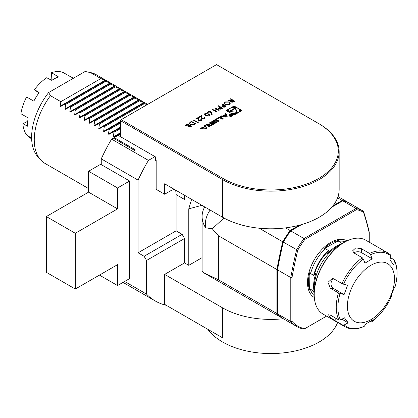 <?xml version="1.0" encoding="UTF-8"?>
<svg xmlns="http://www.w3.org/2000/svg" width="418" height="418" viewBox="0 0 418 418"><rect width="100%" height="100%" fill="white"/><g stroke="black" fill="none" stroke-linecap="round" stroke-linejoin="round"><path stroke-width="0.63" d="M229.357 101.898L230.308 103.199L229.398 104.458L224.931 104.479L224.001 103.189L224.926 101.914L229.357 101.898L230.302 103.272M218.483 105.759L222.71 108.199L220.856 109.192L218.975 109.046L218.494 108.424L218.745 107.938L220.056 107.102L218.107 105.979L218.483 105.759L222.59 108.267M211.482 112.578L212.145 114.422L211.623 114.459L211.033 112.829L208.133 113.106L207.589 112.374L208.159 111.596L210.724 111.601L212.098 114.422M204.015 118.613L204.433 118.059L204.021 117.484L204.402 117.265L205.003 118.095L204.433 118.874L201.899 118.89L201.236 117.521L201.168 116.256L199.198 117.39L198.769 117.139L201.638 115.483L202.244 118.649L204.015 118.754L204.428 118.127M198.278 121.8L198.466 122.197L197.683 122.646L193.461 120.206L193.837 119.987L197.63 122.176L198.278 121.8L198.414 122.223M187.175 123.832L191.402 126.273L190.577 126.748L188.189 126.92L187.776 126.121L185.885 125.964L185.399 125.285L187.175 123.832L191.277 126.346M221.644 115.833L220.662 116.403L225.851 117.134L227.214 116.345L225.95 113.351L224.962 113.921L225.224 114.527L222.7 115.985L221.644 115.833L221.629 116.538M229.498 116.084A1.792 1.035 0 0 0 231.452 116.308A1.792 1.035 0 0 0 232.56 115.352A1.792 1.035 0 0 0 230.767 114.313A1.792 1.035 0 0 0 228.975 115.352A1.792 1.035 0 0 0 229.498 116.084M219.669 117.724L222.245 119.214L223.181 118.675L219.952 116.81L216.446 118.837L217.094 119.214L219.669 117.724M214.711 123.435A6.322 3.652 0 0 0 215.803 122.934L217.585 121.904A6.322 3.652 0 0 0 218.457 121.277A0.888 0.512 0 0 0 218.593 121.001A0.888 0.512 0 0 0 218.332 120.64L216.555 119.611A0.888 0.512 0 0 0 215.448 119.538A6.322 3.652 0 0 0 214.356 120.044L212.579 121.068A6.322 3.652 0 0 0 211.707 121.701A0.888 0.512 0 0 0 211.565 121.972A0.888 0.512 0 0 0 211.827 122.338L212.877 122.944L215.26 121.57L214.8 121.304L213.086 121.988A0.57 0.329 0 0 1 213.086 121.528L215.15 120.337A0.57 0.329 0 0 1 215.949 120.337L217.073 120.985A0.57 0.329 0 0 1 217.073 121.45L215.014 122.641A0.57 0.329 0 0 1 214.35 122.699L213.608 123.367A0.888 0.512 0 0 0 214.711 123.435M209.653 126.356A6.322 3.652 0 0 0 210.745 125.855L213.718 124.141L210.489 122.275L209.559 122.814L210.447 123.326L208.268 124.585A0.57 0.329 0 0 1 207.464 124.585L206.978 124.303L206.043 124.841L206.539 125.123A0.888 0.512 0 0 0 207.641 125.196A6.322 3.652 0 0 0 208.331 124.904L208.415 124.951A6.322 3.652 0 0 0 207.908 125.348A0.888 0.512 0 0 0 207.767 125.625A0.888 0.512 0 0 0 208.028 125.985L208.551 126.288A0.888 0.512 0 0 0 209.653 126.356M205.238 129.031L206.602 128.248L205.337 125.248L204.355 125.818L204.611 126.429L202.087 127.882L201.032 127.736L200.05 128.305L205.238 129.031L202.908 128.697L202.908 127.997L204.81 126.9L205.421 128.352L202.908 127.997M121.178 119.668L223.186 178.564A67.434 38.931 0 0 0 318.553 178.564A67.434 38.931 0 0 0 318.558 123.503A67.434 38.931 0 0 0 318.553 123.503L216.545 64.612L120.572 120.018L120.572 120.713L121.178 119.668M226.122 110.535L234.049 115.112L241.975 110.535L234.049 105.963L226.122 110.535M190.2 122.087L191.507 121.335L195.734 123.77L194.882 124.266L193.388 124.951L190.101 124.522L189.14 123.289L191.507 121.335M200.765 120.488L201.183 119.935L200.771 119.36L201.152 119.146L201.753 119.971L201.183 120.75L198.649 120.765L197.986 119.396L197.918 118.132L195.948 119.266L195.519 119.02L198.388 117.359L198.994 120.525L200.765 120.63L201.178 120.008M204.992 113.424L208.624 113.889L209.951 115.269L209.434 115.985L205.755 115.546L204.465 114.161L204.992 113.424L208.624 113.889M215.019 107.76L219.241 110.2L218.865 110.42L217.13 109.417L214.962 110.665L216.696 111.669L216.32 111.888L212.093 109.448L212.469 109.229L214.528 110.42L216.696 109.166L214.638 107.98L215.019 107.76L219.121 110.268M221.953 103.758L226.175 106.198L224.32 107.191L222.444 107.045L221.958 106.423L222.214 105.937L223.52 105.101L221.571 103.977L221.953 103.758L226.054 106.266M230.621 98.752L234.843 101.193L232.983 102.201L231.06 102.07L230.579 101.443L231.41 100.545L227.909 100.315L228.38 100.043L231.88 100.273L232.189 100.095L230.24 98.972L230.621 98.752L234.723 101.26M155.585 159.744L156.186 160.094L156.186 189.37L164.64 194.245L164.64 183.789L222.585 217.245A68.291 39.428 0 0 0 285.52 227.878A68.291 39.428 0 0 0 299.335 225.208A68.291 39.428 0 0 0 301.665 224.56A68.291 39.428 0 0 0 331.824 207.145A68.291 39.428 0 0 0 332.942 205.802A68.291 39.428 0 0 0 337.572 197.824A68.291 39.428 0 0 0 339.16 189.37L339.16 151.729A68.291 39.428 180 0 1 297.005 188.157A68.291 39.428 180 0 1 222.585 179.609L120.572 120.713L120.572 136.749M135.124 149.952L134.455 150.339L113.33 138.139L111.611 139.131L148.432 160.392L154.979 156.609L155.585 156.959L155.585 160.444L156.186 160.094M111.611 139.131A115.237 66.535 120 0 0 101.26 158.866L101.26 164.624L129.627 181.004L129.627 278.581L117.557 285.551L117.557 264.641L75.303 289.037L75.303 233.275L117.557 208.885L117.557 187.975L129.627 181.004M124.642 281.46L146.53 294.1A115.237 66.535 120 0 0 155.308 301.017A115.237 66.535 120 0 0 165.685 305.156L165.847 305.067M175.466 190.044A20.487 11.829 -60 0 1 176.103 194.595L176.103 230.84L182.143 234.326L184.557 238.506L146.53 260.461L146.53 294.1M146.53 260.461L144.116 256.276L138.081 252.791L138.081 180.127L101.26 158.866M135.124 149.675L114.234 137.616L114.234 138.661M114.234 137.616L118.158 135.354L154.979 156.609M148.432 160.392A115.237 66.535 120 0 0 138.081 180.127M176.103 230.84L138.081 252.791M222.585 307.852L164.64 274.401L164.64 304.367L222.585 337.822L222.585 307.852A68.291 39.428 180 0 0 283.32 318.741M184.557 238.506L184.557 262.901L164.64 274.401M201.92 205.316L188.779 208.833L188.779 265.341L184.557 262.901M202.108 257.645L188.779 265.341M337.608 322.487A68.291 39.428 180 0 1 277.077 353.388A68.291 39.428 180 0 1 207.856 329.321M191.59 199.355L188.779 208.833M184.557 195.29L184.557 199.475A20.487 11.829 120 0 0 183.915 194.924M174.332 189.391A20.487 11.829 120 0 0 170.069 191.11L164.64 194.245M144.116 256.276L182.143 234.326M51.127 80.287L51.513 72.675L58.52 76.943A36.706 21.193 -60 0 0 51.769 80.361L46.701 77.732A36.706 21.193 120 0 0 34.428 89.698L39.015 92.347L39.057 92.759A36.706 21.193 -60 0 0 33.994 100.853L33.592 101.02L26.59 96.976A36.706 21.193 120 0 0 20.9 113.733L27.901 117.777L28.095 118.221A36.706 21.193 -60 0 0 27.682 126.246L22.87 123.728A36.706 21.193 120 0 0 27.097 135.458L31.616 138.071M73.38 78.265L71.927 77.429A36.706 21.193 -60 0 0 70.611 76.771L63.181 72.513A36.706 21.193 120 0 0 51.513 72.675M31.637 138.802L29.485 137.559L29.814 137.031M27.74 121.262L22.87 123.728M39.052 92.373L39.057 92.759M34.428 89.698L38.911 92.958M147.648 104.39L96.083 74.618A51.215 29.568 120 0 0 90.769 72.622L86.604 71.771A49.846 28.779 120 0 0 85.058 71.525L48.65 92.545A49.846 28.779 120 0 0 37.662 156.541L40.478 159.723A51.215 29.568 120 0 0 44.867 163.328L88.585 188.57M90.769 72.622A51.215 29.568 120 0 0 90.497 72.57L85.058 71.525M48.65 92.545L50.458 95.685A51.215 29.568 120 0 0 34.26 139.884A51.215 29.568 120 0 0 40.478 159.723M50.458 95.685L60.84 101.678L100.879 78.563L90.497 72.57M60.84 101.678L60.161 106.219L60.673 106.512L105.66 80.538L100.879 78.563M64.942 104.045L65.668 104.463L105.707 81.348L104.981 80.93M65.668 104.463L64.989 109.004L65.501 109.302L110.488 83.328L105.707 81.348M69.769 106.836L70.496 107.254L110.535 84.138L109.809 83.72M70.496 107.254L69.816 111.794L70.328 112.087L74.603 109.62L115.316 86.113L110.535 84.138M74.603 109.62L75.324 110.038L115.363 86.923L114.636 86.505M75.324 110.038L74.644 114.579L75.156 114.877L119.47 89.295L120.144 88.903L119.632 88.606L115.363 86.923M79.43 112.411L80.151 112.829L120.191 89.713L119.47 89.295M80.151 112.829L79.477 117.369L79.99 117.662L124.977 91.694L120.191 89.713M84.258 115.201L84.985 115.619L125.019 92.503L124.298 92.08M84.985 115.619L84.305 120.154L84.817 120.452L129.805 94.478L125.019 92.503M89.086 117.986L89.813 118.404L129.852 95.288L129.125 94.87M89.813 118.404L89.133 122.944L89.645 123.242L134.633 97.269L129.852 95.288M93.914 120.776L94.64 121.194L134.68 98.078L133.953 97.66M94.64 121.194L93.961 125.734L94.473 126.027L139.46 100.054L134.68 98.078M98.742 123.561L99.468 123.979L139.507 100.863L138.781 100.445M99.468 123.979L98.789 128.519L99.301 128.817L103.575 126.351L144.288 102.844L139.507 100.863M103.575 126.351L104.296 126.769L144.335 103.654L143.609 103.236M147.11 104.699L144.335 103.654M104.296 126.769L103.617 131.309L104.129 131.602L120.572 122.108M108.403 129.136L109.124 129.554L120.572 122.944M109.124 129.554L108.45 134.094L108.962 134.392L120.572 127.689M113.231 131.926L113.957 132.344L120.572 128.525M113.957 132.344L113.278 136.885L113.79 137.177L118.059 134.716L118.785 135.134L120.572 134.1M118.785 135.134L118.686 135.657M118.059 134.716L120.572 133.264M75.303 233.275L46.33 216.55L46.33 272.306L75.303 289.037M46.33 216.55L88.585 192.155L117.557 208.885M88.585 192.155L88.585 171.244L117.557 187.975M88.585 171.244L100.654 164.279L101.26 164.624M99.447 275.096L117.557 285.551M299.335 225.208L290.118 230.527L285.52 227.878M369.256 242.189L369.256 233.009A374.737 216.357 120 0 0 363.508 212.26A65.73 37.949 120 0 0 356.47 209.643L304.785 239.483A65.73 37.949 120 0 0 297.741 250.23A374.737 216.357 120 0 0 291.994 277.615L291.994 321.317A65.73 37.949 120 0 0 304.785 328.7L326.578 316.118M304.785 239.483L303.996 238.542L356.047 208.493L356.47 209.643M291.994 277.615L290.787 277.536A375.594 216.848 -60 0 1 296.608 249.812A66.582 38.44 -60 0 1 303.996 238.542L290.719 230.877A66.582 38.44 120 0 0 283.331 242.147L297.741 250.23M304.785 328.7L303.996 329.154A66.582 38.44 -60 0 1 296.733 326.484A66.582 38.44 -60 0 1 290.787 321.526L290.787 277.536L277.51 269.866L277.51 313.861L290.787 321.526L291.994 321.317M363.508 212.26L363.435 211.231A375.594 216.848 -60 0 1 369.256 232.23L369.256 233.009M350.159 203.566A66.582 38.44 120 0 0 350.033 203.493A66.582 38.44 120 0 0 342.77 200.828L356.047 208.493A66.582 38.44 -60 0 1 363.315 211.163A66.582 38.44 -60 0 1 363.435 211.231M301.665 224.56L290.296 231.123A65.73 37.949 -60 0 0 283.258 241.865L283.331 242.147A375.594 216.848 120 0 0 277.51 269.866L277.51 269.249A374.737 216.357 -60 0 1 283.258 241.865M342.77 200.828L331.824 207.145M277.51 313.861A66.582 38.44 120 0 0 283.451 318.819L296.733 326.484M277.51 312.951L277.51 269.699M218.358 235.715L276.904 269.521L276.904 313.51L218.358 279.705L218.358 235.715L212.271 228.777L205.666 227.836A65.506 37.819 180 0 1 209.961 210.296L210.129 210.055M205.666 227.836A55.484 32.034 180 0 1 202.108 216.55A55.484 32.034 180 0 1 204.679 206.91M218.358 279.705L203.54 272.682L202.103 270.927L202.108 216.55M212.271 228.777L223.964 218.024M337.572 197.824L342.164 200.478L332.942 205.802M349.552 203.216A375.594 216.848 -60 0 1 349.558 203.226A66.582 38.44 120 0 0 349.432 203.148A66.582 38.44 120 0 0 342.164 200.478M276.904 313.51A66.582 38.44 120 0 0 282.85 318.469A66.582 38.44 120 0 0 283.153 318.641M259.197 228.212L282.725 241.797A375.594 216.848 -60 0 0 276.904 269.521M290.118 230.527A66.582 38.44 120 0 0 282.725 241.797M318.558 123.503L319.159 123.853A68.291 39.428 180 0 1 339.16 151.729M383.097 308.735A33.288 19.223 120 0 0 382.35 262.091A33.288 19.223 120 0 0 347.421 306.54A33.288 19.223 120 0 0 383.097 308.735M333.846 278.869A5.12 4.018 -86.5 0 0 331.03 283.482A5.12 4.018 -86.5 0 0 333.287 288.378L344.082 294.612L347.588 285.269L341.961 283.556A42.683 24.641 -60 0 1 362.26 257.734L363.315 259.029L364.966 263.152L372.208 258.82L361.418 252.587A5.12 3.01 -0.9 0 0 353.858 252.869M341.877 319.185L348.189 322.827L344.453 317.816L340.456 319.942L338.888 320A42.683 24.641 -60 0 1 338.455 292.898L344.082 294.612M364.386 326.192L364.151 326.395C356.946 329.656 350.592 329.792 345.085 326.803A42.683 24.641 -60 0 1 342.624 325.005L344.192 324.948A41.826 24.15 120 0 0 364.386 326.192L365.938 323.919L373.18 319.582L371.628 321.855A41.826 24.15 120 0 0 382.726 310.898A41.826 24.15 120 0 0 391.405 296.691L391.426 296.66C386.431 307.261 379.784 315.705 371.492 322.001L370.04 321.625M390.893 296.122L391.405 296.691L390.558 297.47L394.064 288.122L394.911 287.349A41.826 24.15 120 0 0 394.487 260.947L393.965 259.683L390.412 257.629M394.487 260.947L393.693 264.918L389.957 259.912L390.752 255.936A41.826 24.15 120 0 0 370.557 254.698L369.502 253.397A42.683 24.641 -60 0 1 387.768 252.88L365.74 240.162A42.683 24.641 120 0 0 344.395 242.273A42.683 24.641 120 0 0 328.835 256.255A42.683 24.641 120 0 0 314.216 294.549A42.683 24.641 120 0 0 323.057 314.085L345.085 326.803M344.192 324.948L348.189 322.827M372.208 258.82L370.557 254.698M338.455 292.898L330.309 288.195L327.994 282.328L332.352 278.414L333.815 278.853L341.961 283.556M342.624 325.005L334.478 320.303L330.084 317.262L328.464 314.791L330.742 315.297L338.888 320M394.393 260.137C397.816 267.442 397.999 276.502 394.937 287.307L394.911 287.349M390.752 255.936L390.417 254.813L387.768 252.88M362.26 257.734L354.114 253.031L352.609 250.821L355.749 247.895L361.356 248.694L369.502 253.397M314.216 294.549L314.216 293.849A41.826 24.15 -60 0 1 328.543 256.323A41.826 24.15 -60 0 1 343.795 242.623L344.395 242.273M314.352 290.526A34.145 19.714 -60 0 1 338.899 245.444A34.145 19.714 -60 0 1 340.983 244.399M342.389 243.469A32.959 19.029 120 0 0 327.54 253.559L328.459 250.497L325.408 248.736L323.668 248.877L339.024 240.413L338.732 241.395L341.783 243.156L342.865 243.177A31.512 18.193 -60 0 0 342.687 243.203M314.231 292.731L313.375 290.912L310.323 289.151L309.576 289.92L309.921 271.982L310.621 273.591L313.672 275.352L316.008 272.944A32.959 19.029 120 0 0 314.252 292.208M323.668 248.877A31.789 18.355 -60 0 1 331.375 243.067A31.789 18.355 -60 0 1 339.024 240.413M309.576 289.92A31.789 18.355 -60 0 1 309.921 271.982M235.543 107.52L234.049 106.658L232.554 107.52M228.824 109.673L226.723 110.885M234.049 106.658L234.049 105.963M241.369 110.885L239.274 109.673M232.554 114.25A5.434 3.135 0 0 0 235.543 114.25M239.274 112.097A5.434 3.135 0 0 0 239.483 111.235L239.483 110.535A5.434 3.135 0 0 0 234.049 107.4A5.434 3.135 0 0 0 228.615 110.535A5.434 3.135 0 0 0 230.203 112.755A5.434 3.135 0 0 0 236.128 113.435A5.434 3.135 0 0 0 239.483 110.535M228.615 110.535L228.615 111.235A5.434 3.135 0 0 0 228.824 112.097M235.318 107.802L229.315 111.272L237.513 112.536L235.318 107.802L235.318 108.502L230.266 111.418M237.168 112.484L235.318 108.502M205.421 128.927L205.421 128.352M202.908 128.107L202.087 128.582L201.021 128.441L201.032 127.736M202.087 128.582L202.087 127.882M204.611 127.015L204.611 126.429M206.367 128.383L205.337 125.949L204.59 126.377M205.337 125.949L205.337 125.248M207.997 125.97A6.322 3.652 0 0 1 208.415 125.646L208.415 124.951M208.436 124.925L208.415 125.599M207.417 125.254L206.659 125.186M206.978 125.003L206.978 124.303M208.848 124.945L208.436 125.186M210.447 124.026L210.447 123.326M213.112 124.486L210.489 122.97L210.16 123.164M210.489 122.97L210.489 122.275M212.135 124.303L211.053 123.676L208.869 124.935A0.57 0.329 0 0 0 208.869 125.4L209.152 125.562A0.57 0.329 0 0 0 209.956 125.562L212.135 124.303L212.135 124.998L210.055 126.199M208.702 125.165L208.702 125.865A0.57 0.329 0 0 0 208.869 126.095L208.869 125.4M209.695 126.34A0.57 0.329 0 0 1 209.152 126.257L208.869 126.095M214.35 122.699L214.141 123.514M214.35 123.394A0.57 0.329 0 0 0 214.753 123.42M217.24 121.22L217.24 121.915A0.57 0.329 0 0 1 217.073 122.145L215.113 123.279M212.919 121.758L212.919 122.453A0.57 0.329 0 0 0 213.086 122.688L213.086 121.988M213.347 122.673L213.347 122.14M214.8 121.837L214.8 121.304M215.045 120.394A6.322 3.652 0 0 0 214.356 120.739L212.579 121.769A6.322 3.652 0 0 0 211.795 122.317M218.368 121.356A0.888 0.512 0 0 0 218.332 121.335L216.555 120.306A0.888 0.512 0 0 0 215.448 120.238A6.322 3.652 0 0 0 215.406 120.253M222.575 119.025L219.952 117.51L217.046 119.187M219.952 117.51L219.952 116.81M229.743 115.943A1.453 0.836 0 0 0 231.321 116.126A1.453 0.836 0 0 0 232.22 115.352A1.453 0.836 0 0 0 230.767 114.511A1.453 0.836 0 0 0 229.315 115.352A1.453 0.836 0 0 0 229.743 115.943M230.637 115.891L232.094 115.546L230.543 114.652L230.861 115.258L229.414 115.3L230.574 115.436L230.574 115.849M231.75 115.535L230.726 115.629L231.248 115.243L231.75 115.744M223.52 116.209L222.7 116.679L221.644 116.533M222.7 116.679L222.7 115.985M225.224 115.117L225.224 114.527M226.974 116.481L225.95 114.046L225.203 114.48M225.95 114.046L225.95 113.351M226.034 116.455L223.52 116.099L225.422 115.002L226.034 117.024M225.861 117.124L223.52 116.794L223.52 116.099M185.399 125.358L186.031 124.496M186.031 124.632L187.175 123.974M185.984 125.4L186.261 125.886L187.708 125.922L188.8 125.348L187.227 124.303L186.689 124.616L186.261 125.745L187.708 125.781L188.8 125.212M188.288 126.372L188.56 126.837L190.587 126.382L189.234 125.463L188.56 126.696L190.587 126.241M188.56 126.837L188.283 126.445M186.261 125.886L185.979 125.473M191.507 121.471L195.614 123.843M189.14 123.357L190.2 122.228M189.751 123.441L190.483 124.444L193.205 124.731L194.919 123.88L191.564 121.8L189.976 122.84L189.746 123.373L190.483 124.303L193.205 124.595L194.919 123.738M193.581 120.274L193.837 119.987M193.837 120.128L197.63 122.176M197.63 122.317L198.278 121.941M200.88 119.438L201.152 119.146M201.152 119.282L201.753 120.044M195.64 119.088L198.388 117.359M198.388 117.5L198.498 119.318M198.498 119.454L198.994 120.525M198.994 120.666L200.765 120.63M204.13 117.562L204.402 117.265M204.402 117.406L205.003 118.163M198.89 117.212L201.638 115.483M201.638 115.624L201.748 117.442M201.748 117.578L202.244 118.649M202.244 118.79L204.015 118.754M208.624 114.025L209.946 115.337M204.47 114.234L204.992 113.56M205.055 114.271L206.137 115.467L208.99 115.885L209.35 115.284M208.99 115.744L209.355 115.216L208.248 114.109L205.41 113.68L205.233 114.621L206.137 115.326L208.99 115.885M205.233 114.762L205.05 114.339M207.594 112.442L208.159 111.596M208.159 111.731L210.724 111.601M210.724 111.737L211.482 112.719M208.169 112.484L208.488 113.012L210.285 112.949L210.672 112.358M208.488 112.87L210.285 112.808L210.682 112.29L210.332 111.81L208.572 111.857L208.164 112.416L208.488 113.012M216.576 111.737L214.962 110.665M212.213 109.516L212.469 109.229M212.469 109.37L214.528 110.42M214.528 110.556L216.696 109.166M214.758 108.048L215.019 107.896M218.499 108.492L218.745 107.938M218.745 108.079L220.056 107.102M219.079 108.497L219.356 108.962L221.895 108.304L220.49 107.353L219.737 107.776L219.356 108.826L221.895 108.168M219.356 108.962L219.069 108.565M221.963 106.491L222.214 105.937M222.214 106.078L223.52 105.101M221.692 104.045L221.953 103.894M222.543 106.496L222.82 106.961L225.365 106.303L223.954 105.352L223.207 105.775L222.82 106.825L225.365 106.167M222.82 106.961L222.538 106.564M224.001 103.256L224.926 101.914M224.926 102.055L229.357 102.039M224.57 103.319L225.312 104.395L228.949 104.359L229.717 103.209M225.312 104.26L228.949 104.223L229.722 103.141L228.975 102.123L225.375 102.154L224.565 103.251L225.312 104.395M230.584 101.517L231.41 100.545M228.129 100.33L228.38 100.043M228.38 100.184L231.88 100.273M231.88 100.414L232.189 100.095M230.36 99.04L230.621 98.894M231.164 101.532L231.441 101.992L234.033 101.302L232.622 100.346L231.844 100.79L231.441 101.851L234.033 101.161M231.441 101.992L231.159 101.6M223.186 178.564L222.585 179.609L222.585 217.245M176.103 194.595L184.557 199.475M60.161 106.219L105.148 80.246M64.989 109.004L109.976 83.03M69.816 111.794L114.804 85.821M74.644 114.579L119.632 88.606M79.477 117.369L124.465 91.396M84.305 120.154L129.293 94.186M89.133 122.944L134.121 96.971M93.961 125.734L138.948 99.761M98.789 128.519L143.776 102.546M103.617 131.309L120.572 121.518M108.45 134.094L120.572 127.093M113.278 136.885L120.572 132.668M314.331 297.517A32.693 18.878 -60 0 1 309.357 271A32.693 18.878 -60 0 1 331.15 242.184A32.693 18.878 -60 0 1 347.024 240.888M363.315 259.029A41.826 24.15 120 0 0 343.539 284.193M340.033 293.535A41.826 24.15 120 0 0 340.456 319.942M333.287 288.378L330.309 288.195M336.02 318.344L334.478 320.303M361.418 252.587L361.356 248.694M314.169 275.143A31.512 18.193 -60 0 1 328.527 251.009M313.672 275.352A31.329 18.089 -60 0 1 328.459 250.497M314.231 292.772A31.512 18.193 -60 0 1 313.845 291.68M314.226 293.196A31.329 18.089 -60 0 1 313.375 290.912M341.783 243.156A31.329 18.089 -60 0 1 343.23 242.952M338.732 241.395A31.329 18.089 -60 0 1 345.352 241.74M310.621 273.591A31.329 18.089 -60 0 1 325.408 248.736M314.231 295.641A31.329 18.089 -60 0 1 310.323 289.151M207.908 125.896L207.908 125.348M207.464 125.248L207.464 124.585M208.268 124.935L208.268 124.585M209.152 126.257L209.152 125.562M209.956 126.241L209.956 125.562M215.014 123.32L215.014 122.641M217.073 122.145L217.073 121.45M211.707 122.249L211.707 121.701M212.579 121.769L212.579 121.068M214.356 120.739L214.356 120.044M215.448 120.238L215.448 119.538M216.555 120.306L216.555 119.611M218.332 121.335L218.332 120.64M123.038 282.385L155.308 301.017M350.033 203.493L363.315 211.163M338.016 196.554L349.432 203.148M203.54 272.682L282.85 318.469M232.22 115.958L232.22 115.352M229.315 115.958L229.315 115.352M230.726 115.938L230.726 115.629"/></g></svg>
